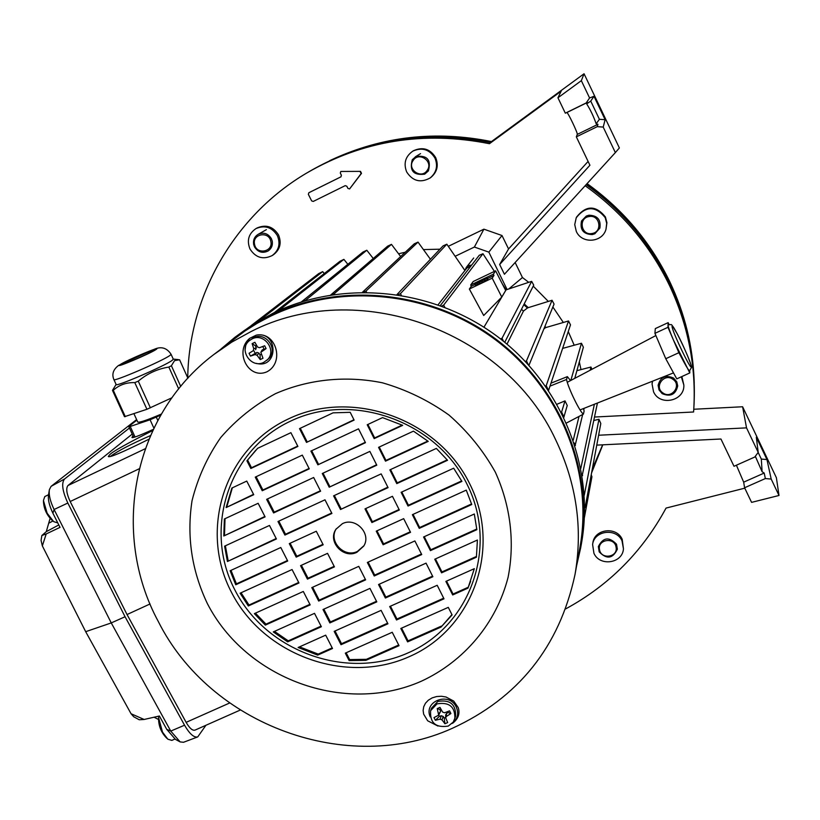 <?xml version="1.0" encoding="UTF-8"?>
<svg xmlns="http://www.w3.org/2000/svg" width="820" height="820" viewBox="0 0 820 820"><rect width="100%" height="100%" fill="white"/><g stroke="black" fill="none" stroke-linecap="round" stroke-linejoin="round"><path stroke-width="1.23" d="M153.914 350.396C149.763 353.42 120.827 365.894 121.575 364.346L122.282 363.701C126.792 360.534 155.164 348.315 154.549 349.802L153.914 350.396M113.918 379.629L116.132 384.488C114.872 387.481 165.435 365.689 172.282 360.287L173.276 359.18M187.903 378.225L179.6 359.775L174.568 360.605L171.4 365.74L180.728 386.415M146.923 409.282L134.798 382.612C126.29 382.366 119.125 384.928 113.283 390.299L112.483 390.381L124.496 416.703L146.923 409.282L171.944 397.782M112.483 390.381L116.102 384.416M178.698 388.905L168.838 367.073C157.471 368.887 147.282 373.582 138.273 381.156L150.398 407.837M113.283 390.299L125.316 416.673M138.273 381.156L134.798 382.612M171.4 365.74L168.838 367.073M659.034 389.93L658.111 385.318C660.397 377.056 665.563 374.648 673.609 378.082L676.787 381.812L677.709 385.953C675.68 394.533 670.514 397.095 662.201 393.651L659.034 389.93M672.892 379.281C664.169 372.68 653.694 386.978 662.898 392.913C671.631 399.504 682.107 385.215 672.892 379.281M668.136 322.649L655.303 328.594L654.934 333.34L665.768 358.719L676.777 378.881L689.794 372.926L673.404 339.962C669.909 331.772 668.126 326.77 668.044 324.956L668.167 324.628C672.841 325.376 669.632 321.337 677.146 333.637C684.218 346.706 692.664 367.76 691.485 367.493L689.61 370.712C689.036 370.865 687.283 368.252 684.351 362.86L678.878 352.692L667.951 327.303L668.136 322.649L669.058 324.361M654.934 333.34L667.951 327.303M665.768 358.719L678.878 352.692M689.733 370.65L689.794 372.926M452.086 728.416C347.311 775.751 210.32 725.28 158.332 621.57C110.3 533.072 132.666 415.484 213.856 354.496L231.763 342.124L250.961 331.598C356.228 277.293 504.812 329.414 555.775 440.022C576.624 483.759 583.02 528.654 574.974 574.707C559.383 646.765 518.414 697.994 452.086 728.416M574.974 574.707L579.812 548.201C593.7 472.504 560.654 388.926 495.895 340.126C431.105 291.377 340.72 282.203 270.692 316.141L257.459 323.152L244.832 331.085L213.856 354.496M437.952 726.048L427.671 720.79L423.643 714.148L423.13 710.458L423.725 706.737L425.467 703.232L428.327 700.198L432.171 697.881L436.66 696.539L441.416 696.262L446.018 697.01L453.706 701.079L458.206 707.547C460.143 713.482 458.359 718.668 452.855 723.096L452.127 723.435M495.321 472.135C510.604 505.694 514.981 542.368 508.082 577.331C496.274 623.282 464.151 661.351 421.367 681.205C344.82 715.163 245.99 678.98 207.347 603.551C191.685 570.546 186.581 536.29 192.023 500.784C197.702 477.998 207.255 456.924 220.683 437.593C236.119 419.717 254.384 405.07 275.489 393.651C308.607 379.219 345.886 375.386 382.448 382.807C406.423 389.736 428.604 400.488 448.991 415.053C467.82 431.535 483.257 450.559 495.321 472.135M221.195 348.838L234.95 337.266L244.565 330.327L257.152 322.434L270.344 315.444C340.577 281.404 431.217 290.567 496.243 339.418C561.228 388.321 594.459 472.115 580.632 548.057L576.634 565.585M580.632 548.057L581.4 543.814C595.125 468.425 562.151 385.256 497.678 336.733C433.165 288.271 343.211 279.179 273.501 312.984L252.837 324.505L234.95 337.266M430.233 716.905C423.181 701.315 449.104 691.342 456.227 706.973C458.913 713.236 457.796 718.607 452.855 723.096M430.613 710.673L431.474 708.213L437.849 701.428C450.139 699.419 456.053 704.411 455.602 716.403L453.255 722.072L448.273 726.079C435.727 728.016 429.844 722.881 430.613 710.673L437.009 703.867C449.339 701.858 455.274 706.871 454.823 718.894M231.568 592.491C198.707 530.304 224.249 448.806 288.332 418.969C351.913 388.167 438.064 418.733 469.716 483.82C502.322 548.467 472.771 629.391 408.975 656.779C345.64 685.11 263.497 655.129 231.568 592.491M235.053 590.297C203.042 529.669 227.98 450.262 290.423 421.203C352.374 391.222 436.271 420.998 467.113 484.384C498.888 547.35 470.137 626.213 407.97 652.935C346.245 680.579 266.162 651.357 235.053 590.297M470.957 265.967L466.816 268.099L438.095 304.773M439.971 707.383L437.234 708.582L438.69 715.143L434.005 717.602L435.369 720.278L440.084 719.171L442.011 719.878L444.922 723.752L447.669 722.563L445.639 717.726L446.398 716.434L450.908 713.543L449.544 710.858L444.553 712.785L442.626 712.088L439.971 707.383M249.659 340.433L253.503 337.748C266.008 330.962 279.169 350.314 268.099 359.16L263.835 362.307C251.002 369.215 237.882 349.012 249.659 340.433L251.996 338.957C264.542 332.151 277.744 351.575 266.633 360.452M342.401 523.672C355.613 516.805 371.716 533.748 363.742 546.099L356.905 552.28C343.365 559.26 327.2 541.436 336.005 529.187L342.401 523.672M336.282 528.777C328.041 541.087 344.113 558.266 357.417 551.409L363.977 545.669M254.897 342.299L252.129 343.631L253.79 348.808L253.165 350.755L249.044 353.287L250.469 356.106L255.112 354.588L257.08 355.296L260.227 359.58L262.984 358.258L260.832 352.282L266.09 348.592L264.665 345.773L259.468 347.721L257.552 347.003L254.897 342.299M471.684 265.034L468.517 265.649L466.252 267.463L464.95 270.477M570.525 380.593L567.378 376.626L550.989 383.165M477.342 284.335L475.764 285.093L474.811 283.945L481.699 280.01L482.273 280.348L482.047 279.876L481.442 280.737L487.254 278L487.449 279.517L485.163 280.614M148.861 439.243C122.385 452.394 108.855 458.113 108.291 456.412L109.982 454.444C113.027 451.4 127.264 443.425 152.704 430.541M150.409 435.615C131.179 444.04 117.957 450.887 110.761 456.135L110.392 456.453M153.237 429.413C138.467 436.066 131.385 438.69 131.979 437.265L133.045 435.891M48.554 494.706L44.782 496.561L43.429 500.487L47.14 513.217L53.679 521.643L57.789 522.914M158.752 716.147L158.567 717.623L162.514 732.116L167.833 739.199L171.841 740.388L174.845 739.056M256.311 335.134C275.879 331.208 285.124 362.348 266.889 371.839C248.255 379.967 233.997 351.37 249.68 338.342L256.311 335.134C278.718 330.921 278.472 369.471 256.199 363.342M245.057 350.212L245.949 343.672L249.68 338.342M367.216 424.77L382.55 417.606L402.681 425.344L374.176 438.618L367.216 424.77M378.563 447.351L413.454 431.146L428.235 441.385L385.492 461.158L378.563 447.351M389.869 469.87L436.353 448.407L447.556 460.276L396.777 483.626L389.869 469.87M401.134 492.307L453.665 468.21L461.926 481.401L408.022 506.032L401.134 492.307M419.245 528.367L412.368 514.683L466.262 490.124L471.746 504.525L419.245 528.367L419.655 527.526L471.561 503.952M430.418 550.63L423.571 536.997L474.308 514.007L476.851 529.679L430.418 550.63L430.818 549.759L476.789 529.013M441.57 572.832L434.743 559.23L477.414 540.021L476.399 557.21L441.57 572.832L441.939 571.929L476.502 556.431M452.681 594.961L445.875 581.4L474.319 568.68L467.974 588.145L452.681 594.961L453.04 594.028L468.302 587.222L467.974 588.145M306.506 442.41L299.515 428.624L333.063 412.839L350.212 412.327L354.117 420.096L306.506 442.41L353.943 419.748M358.514 428.839L365.474 442.677L317.873 464.837L310.913 451.102L358.514 428.839M369.861 451.4L376.79 465.186L329.209 487.203L322.27 473.509L369.861 451.4M381.167 473.888L388.075 487.633L340.515 509.507L333.586 495.844L381.167 473.888M371.901 522.545L365.002 508.892L392.442 496.305L399.33 510.009L371.901 522.545L372.382 521.715L399.084 509.517M376.247 531.155L403.676 518.65L410.543 532.313L383.124 544.767L376.247 531.155M421.736 554.556L374.217 575.989L367.36 562.458L414.879 540.933L421.736 554.556M432.878 576.726L385.38 598.026L378.543 584.527L426.051 563.145L432.878 576.726M443.999 598.825L396.511 619.981L389.695 606.534L437.193 585.285L443.999 598.825M448.294 607.364L452.097 614.928L441.057 627.074L407.612 641.875L400.816 628.468L448.294 607.364M257.654 448.314L290.905 432.673L297.896 446.439L250.848 468.486L246.933 460.83L257.654 448.314M255.256 477.117L302.303 455.12L309.273 468.845L262.236 490.749L255.256 477.117M266.633 499.349L313.66 477.496L320.61 491.19L273.593 512.941L266.633 499.349M277.98 521.52L324.986 499.81L331.915 513.453L284.909 535.07L277.98 521.52M316.284 531.237L323.193 544.798L296.194 557.128L289.286 543.619L316.284 531.237M327.549 553.346L334.437 566.876L307.449 579.125L300.561 565.656L327.549 553.346M318.672 601.06L311.795 587.622L358.77 566.353L365.628 579.863L318.672 601.06L319.226 600.117L365.341 579.309M329.855 622.923L322.998 609.526L369.953 588.391L376.8 601.87L329.855 622.923L330.398 621.949L376.493 601.275M341.007 644.715L334.17 631.369L381.115 610.367L387.932 623.805L341.007 644.715L341.53 643.71L387.614 623.179M392.237 632.281L399.032 645.678L365.884 660.356L349.125 660.592L345.312 653.14L392.237 632.281M226.115 507.57L231.865 488.054L246.758 481.084L253.739 494.706L226.115 507.57L253.544 494.327M223.798 535.983L224.362 518.988L258.136 503.295L265.096 516.877L223.798 535.983L264.88 516.467M227.437 561.505L224.598 546.161L269.483 525.446L276.412 538.976L227.437 561.505L276.186 538.525M235.74 584.762L230.133 570.751L280.788 547.514L287.707 561.013L235.74 584.762L236.426 583.85L287.451 560.531M298.962 582.979L248.327 605.98L240.106 593.208L292.063 569.531L298.962 582.979M310.175 604.883L265.342 625.117L254.364 613.637L303.308 591.466L310.175 604.883M321.368 626.726L287.656 641.845L273.275 631.912L314.511 613.35L321.368 626.726M332.52 648.497L317.658 655.118L298.121 647.492L325.683 635.162L332.52 648.497M401.277 295.231L400.437 293.642L398.182 294.728M444.799 307.274L443.661 305.122L441.662 306.075M444.922 723.752L444.225 718.146L443.169 716.434L442.011 719.878M440.084 719.171L441.252 715.737L439.356 716.372L435.369 720.278M438.884 713.707L440.596 711.36L439.858 709.515L437.234 708.582M450.908 713.543L448.181 712.539L446.439 713.492L446.398 716.434M367.893 424.452L374.658 437.921L374.176 438.618M374.658 437.921L402.179 425.108M379.24 447.043L385.953 460.43L385.492 461.158M385.953 460.43L427.814 441.057M390.545 469.553L397.228 482.867L396.777 483.626M397.228 482.867L447.218 459.876M401.81 492L408.452 505.233L408.022 506.032M408.452 505.233L461.66 480.92M413.044 514.376L419.655 527.526M424.247 536.69L430.818 549.759M435.42 558.932L441.939 571.929M446.551 581.103L453.04 594.028M468.302 587.222L470.608 581.359M300.274 428.265L307.09 441.703M317.873 464.837L365.279 442.287M311.672 450.744L318.447 464.099M329.209 487.203L376.575 464.766M323.029 473.15L329.763 486.434M340.515 509.507L387.85 487.172M334.355 495.495L341.048 508.697M365.73 508.554L372.382 521.715M376.974 530.817L383.586 543.906L383.124 544.767M383.586 543.906L410.287 531.78M368.118 562.11L374.689 575.086L374.217 575.989M374.689 575.086L421.449 553.992M379.301 584.188L385.841 597.083L385.38 598.026M385.841 597.083L432.581 576.122M390.453 606.195L396.952 619.018L396.511 619.981M396.952 619.018L443.681 598.19M441.057 627.074L451.933 614.611M401.574 628.13L408.042 640.881L407.612 641.875M408.042 640.881L441.426 626.091M255.727 450.323L246.933 460.83M247.609 460.102L251.514 467.748L250.848 468.486M251.514 467.748L297.721 446.09M256.106 476.717L262.892 489.981L262.236 490.749M262.892 489.981L309.079 468.466M267.484 498.96L274.228 512.141L273.593 512.941M274.228 512.141L320.394 490.77M278.82 521.13L285.524 534.23L284.909 535.07M285.524 534.23L331.69 513.002M296.194 557.128L296.789 556.257L322.947 544.306M290.126 543.229L296.789 556.257M307.449 579.125L308.023 578.223L334.17 566.353M301.401 565.267L308.023 578.223M312.645 587.243L319.226 600.117M323.849 609.147L330.398 621.949M335.021 630.99L341.53 643.71M365.884 660.356L366.376 659.331L398.694 645.012M346.153 652.761L349.638 659.567L349.125 660.592M349.638 659.567L366.376 659.331M232.357 487.818L226.822 506.77M225.018 518.681L224.506 535.153M225.367 545.802L228.134 560.634M230.994 570.361L236.426 583.85M241.059 592.778L248.993 605.037L248.327 605.98M248.993 605.037L298.695 582.466M255.42 613.165L265.987 624.143L265.342 625.117M265.987 624.143L309.898 604.33M274.464 631.38L288.261 640.851L287.656 641.845M288.261 640.851L321.061 626.131M299.505 646.867L318.221 654.104L317.658 655.118M318.221 654.104L332.202 647.872M229.6 703.017L186.13 722.348L127.028 614.539L150.06 603.961M132.225 434.077L67.988 485.512C65.805 488.259 66.543 493.599 70.182 501.522L127.028 614.539M259.735 320.302L322.69 271.635L318.713 273.593L251.34 325.468M322.69 271.635L324.269 273.552M278.728 310.544L343.887 259.366L339.992 261.262L274.392 312.553M343.887 259.366L347.854 264.296M301.37 301.914L362.952 252.068L366.796 250.233L304.958 300.817M373.254 258.495L366.796 250.233M330.737 294.944L387.665 246.143L391.458 244.36L334.263 293.673L334.621 294.349M400.652 256.547L391.458 244.36M362.491 292.197L414.264 243.827L418.015 242.105L365.986 291.059L366.581 292.186M430.418 259.243L418.015 242.105M396.993 294.544L443.097 245.867L446.828 244.196L400.437 293.642M464.919 270.528L446.828 244.196M470.68 285.001L493.343 274.198L495.598 270.825L473.212 281.516L470.68 285.001L471.356 286.241L469.347 289.029L492.184 278.144L493.978 275.458L487.51 278.534M495.598 270.825L505.684 290.475L501.778 297.055L483.697 315.495L469.347 289.029M483.954 327.2L506.073 289.86L502.178 283.648M494.398 271.399L482.949 253.728L443.661 305.122M440.299 305.573L479.218 255.307L482.949 253.728M504.751 342.288L533.728 285.135L531.668 281.352L506.073 289.86M506.996 344.144L523.457 311.087L521.479 309.294M523.457 311.087L527.598 307.859L552.055 300.263L526.471 360.913L525.343 361.394M528.961 365.3L554.064 304.097L552.055 300.263M543.824 329.066L545.32 327.713L568.526 320.968L546.222 385.687L545.515 385.994M557.067 404.209L565 400.898L561.485 412.429M548.559 390.422L570.495 324.863L568.526 320.968M563.842 417.175L567.245 405.51L565 400.898M573.262 440.155L579.002 416.437M590.174 370.22L590.943 367.032L576.89 370.671M584.127 408.309L583.799 409.713M582.682 414.51L575.076 445.649M580.826 468.353L594.377 404.239M597.431 403.03L582.139 475.846M584.26 495.341L598.948 419.266L593.854 420.506M591.22 474.78L591.927 476.758L584.393 517.543M441.252 715.737L443.169 716.434M444.225 718.146L445.649 717.531M445.793 715.296L446.439 713.492M448.181 712.539L447.699 711.596M440.893 709.064L439.858 709.515M440.596 711.36L438.69 715.143M438.71 715.112L439.356 716.372M260.227 359.58L260.053 354.896L258.946 353.102L257.08 355.296M255.112 354.588L256.988 352.405L250.469 356.106M249.044 353.287L253.165 350.755M253.79 348.808L256.24 347.772L255.45 345.835L252.129 343.631M266.09 348.592L262.205 349.904L261.467 351.544M186.13 722.348C189.563 728.252 192.526 730.845 195.016 730.118L240.157 710.099M205.922 725.28L197.733 736.913C194.002 737.826 189.604 733.92 184.541 725.208L125.05 616.742L67.835 503.029C62.351 491.088 61.264 483.072 64.565 478.982L129.447 428.009M303.584 301.237L304.845 300.622M332.079 294.728L334.263 293.673M363.649 292.186L365.986 291.059M486.936 278.195L487.449 279.517M481.699 281.27L482.631 282.357L479.782 283.679M484.323 279.733L485.255 280.809L482.529 282.152M479.362 283.669L477.752 284.356M475.067 284.478L471.356 286.241M501.778 297.055L492.184 278.144M531.668 281.352L502.024 338.27L500.518 338.916M503.49 341.263L502.024 338.27M527.506 308.053L523.816 304.681M528.213 364.48L526.471 360.913M545.239 327.918L544.624 327.108M548.488 390.31L546.222 385.687M562.622 348.397L581.452 343.252L570.843 380.429M567.378 376.626L566.528 379.486C568.168 387.993 580.027 412.337 583.409 414.12L584.127 411.015L583.471 408.565M566.528 379.486L549.995 386.138M583.409 414.12L566.518 422.987M564.047 417.072L561.731 412.327M574.769 378.358L583.379 347.229L581.452 343.252M574.195 442.923L575.435 445.455M591.989 369.266L590.943 367.032M581.872 474.155L582.579 475.61M584.629 506.811L585.07 507.693L600.804 423.53L598.948 419.266M256.988 352.405L258.946 353.102M260.053 354.896L261.211 354.342M260.873 352.2L262.205 349.904M263.948 348.859L262.748 346.491M256.568 345.302L255.45 345.835M256.24 347.772L255.614 349.72M253.872 350.755L255.071 353.123M545.905 327.549L544.962 326.288L545.905 327.549M528.275 307.654L524.205 303.923L528.275 307.654M136.622 419.584L51.086 486.352L49.384 489.642C48.646 494.808 50.215 501.43 54.099 509.497L111.254 622.923L125.05 616.742M49.384 489.642L48.534 494.798C47.857 499.626 49.313 505.766 52.9 513.207L60.034 527.362L46.207 533.933L42.343 545.894L85.68 631.687L111.254 622.923L170.755 731.081L180.154 741.926L183.536 742.274L197.517 736.995M493.343 274.198L493.978 275.458M475.149 283.822L486.834 278.246M479.813 283.74L479.269 282.346L482.006 281.075L482.201 282.603M479.187 282.469L481.586 281.321M477.783 284.417L477.158 283.146L484.21 279.784L484.835 281.055M477.158 283.146L484.21 279.784M42.343 545.894L41.061 540.39L41.861 535.511L46.289 531.657L50.122 518.24M52.9 513.207L54.099 509.497L67.835 503.029M85.68 631.687L131.067 713.759L144.146 719.468L159.387 716.003L166.726 729.328L170.755 731.081L184.541 725.208M166.726 729.328L175.449 739.384L180.154 741.926M158.557 719.499L154.047 717.213M144.146 719.468L139.236 719.765L133.721 716.772L131.067 713.759M41.861 535.511L46.207 533.933M133.947 413.721L137.75 422.044C139.277 422.802 147.159 420.137 161.376 414.049M136.878 420.137L128.75 426.482L130.236 426.451L150.08 419.779L160.751 415.115M156.333 417.195L157.799 420.424M150.08 419.779L153.873 428.101M130.236 426.451L135.034 436.978M128.75 426.482L133.701 437.337M586.3 216.049L588.873 215.229C597.401 215.414 601.08 219.709 599.891 228.103L594.818 233.772L592.245 234.582C583.327 234.233 579.75 229.702 581.524 220.98L586.3 216.049M589.026 216.572C578.028 218.069 581.124 235.822 591.989 233.515C602.997 232.029 599.891 214.235 589.026 216.572M586.3 184.459C622.739 210.627 650.598 243.673 669.878 283.587C684.854 315.29 692.961 348.346 694.222 382.766L694.232 382.991M329.691 160.689L329.886 160.597C380.685 137.114 434.19 131.036 490.411 142.362M779 495.475L771.189 479.075L765.347 478.562L744.591 487.756L751.581 502.373L779 495.475L776.386 477.711L742.602 406.761L693.771 409.252C696.252 366.489 688.195 325.325 669.612 285.719C650.137 245.416 621.98 212.083 585.142 185.73M693.894 407.068L693.904 406.833C696.375 364.305 688.359 323.336 669.868 283.925C650.547 243.94 622.636 210.842 586.126 184.643M622.021 540.851L623.446 548.795C622.657 563.391 599.779 566.845 593.936 553.305L592.604 544.531C594.131 530.448 616.343 527.629 622.021 540.851M623.446 548.795L622.195 539.283C616.527 526.102 594.377 528.92 592.86 542.963L592.604 544.531M277.355 235.596C280.645 243.745 278.913 250.407 272.168 255.573C263.087 259.919 255.707 257.746 250.008 249.054C246.605 240.465 248.603 233.628 256.004 228.565C264.891 224.885 272.004 227.232 277.355 235.596M272.168 255.573L273.347 254.815C280.071 249.669 281.803 243.027 278.523 234.909C273.183 226.556 266.09 224.219 257.234 227.898L256.004 228.565M434.948 158.055C438.095 165.917 436.496 172.559 430.151 177.96C420.588 183.198 412.757 181.199 406.679 171.964C403.348 163.364 405.387 156.425 412.798 151.147C422.064 147.057 429.444 149.363 434.948 158.055M430.151 177.96L430.879 177.427C437.214 172.036 438.803 165.414 435.666 157.573C430.182 148.902 422.823 146.606 413.587 150.685L412.798 151.147M580.99 369.605L579.33 361.856M574.205 345.23L568.26 331.546M605.191 217.597L606.708 223.368L605.99 229.292C602.372 242.72 581.728 244.145 576.296 231.394L574.728 224.588L576.234 217.751C585.828 205.779 595.484 205.728 605.191 217.597M605.99 229.292L606.933 222.702L605.416 216.941C595.73 205.102 586.115 205.154 576.542 217.095L576.234 217.751M681.338 376.8L683.849 385.062C684.741 401.103 659.793 406.577 653.54 391.765L652.074 384.037L652.556 381.177M683.849 385.062L681.861 376.554M490.175 142.526L489.458 143.705L561.157 91.194L557.948 97.785L581.339 80.657L589.58 97.959L593.987 96.299L605.129 119.699L603.202 127.079L615.359 152.592L619.377 147.948L584.055 73.759L490.175 142.526C425.006 129.734 364.49 139.523 308.638 171.892L308.433 172.015M581.339 80.657L584.055 73.759M588.094 161.438L508.554 248.962L499.657 264.491L504.433 274.259L615.359 152.592M594.561 417.031L693.587 411.988L693.771 409.221M598.61 435.235L746.528 427.866L742.602 406.761M771.189 479.075L766.956 459.559L756.317 437.203L758.203 452.373L746.528 427.866M565.667 608.901C608.952 585.388 642.409 551.778 666.045 508.082L744.785 488.166M489.458 143.705C423.807 130.708 362.85 140.507 306.577 173.112C234.007 215.916 188.815 295.958 187.729 377.825M360.144 171.575L361.138 173.573L349.597 188.928L361.507 173.358L360.523 171.37L340.823 171.452L360.523 171.37M341.028 176.792L309.253 192.526M439.94 249.188L423.448 249.587M405.295 252.211L398.571 253.79M591.558 472.966L602.803 444.819M508.554 248.962L502.004 235.524L483.902 229.169L448.304 246.328M557.948 97.785L565.318 113.18L586.218 102.93L589.58 97.959M565.318 113.18L566.815 112.545C567.594 111.602 578.069 133.496 577.27 134.388L576.327 136.848L589.928 165.25L499.657 264.491M576.327 136.848L597.257 126.649L603.202 127.079M605.129 119.699L599.41 119.3L596.16 123.758L597.944 124.312L597.257 126.649M593.987 96.299L590.738 101.096L599.41 119.3M586.218 102.93L587.499 102.418L586.689 103.894L590.738 101.096M652.371 381.259L652.074 384.037M528.716 282.326L522.453 277.529L515.144 262.513M563.34 322.475L552.875 307.008M548.324 301.422L533.226 286.129M507.088 289.521L488.843 252.129L502.004 235.524M522.453 277.529L508.789 288.958M592.973 465.432L593.434 466.385L602.639 444.829M596.765 445.116L720.944 439.007L734.002 466.283L754.8 457.017L758.203 452.373M766.956 459.559L761.319 459.067L758.162 452.435M765.347 478.562L764.209 473.048L762.098 471.715L761.319 459.067M744.591 487.756L743.668 482.16L736.411 465.217M349.597 188.928L347.916 188.405L346.829 186.222L345.22 185.648L313.23 201.443L311.631 200.879L308.361 194.34L308.853 192.741L340.874 176.884M340.823 171.452L340.31 173.071L341.397 175.265L340.905 176.874M505.458 288.886L506.668 289.665M483.902 229.169L474.38 247.045L455.182 256.27M488.843 252.129L474.38 247.045M593.434 466.385L591.958 470.864M586.689 103.894C590.482 109.9 593.639 116.522 596.16 123.758M762.098 471.715L755.333 456.289M254.518 246.912L253.646 244.411C253.001 240.024 254.487 236.662 258.115 234.346C263.62 231.998 268.037 233.423 271.369 238.62L272.24 241.121C272.875 245.334 271.481 248.624 268.079 250.992C262.502 253.595 257.982 252.232 254.518 246.912M254.569 244.35C256.311 255.04 273.367 252.058 270.836 241.469C269.062 230.727 251.986 233.802 254.569 244.35M616.496 544.193L617.368 549.185C612.806 558.707 606.749 559.599 599.184 551.87L598.354 546.561C603.069 537.305 609.116 536.516 616.496 544.193M616.066 547.114C614.662 536.772 597.288 539.375 599.522 549.595C600.957 559.916 618.29 557.313 616.066 547.114M424.668 174.168C413.444 175.541 409.313 170.714 412.286 159.695L415.986 156.456C427.24 155.083 431.371 159.91 428.378 170.939L424.668 174.168M413.126 160.494C406.648 169.32 421.388 179.652 427.22 170.345C433.739 161.489 418.917 151.167 413.126 160.494M171.093 354.322L170.058 355.357C163.17 360.677 112.596 382.479 113.898 379.568C111.633 374.207 113.201 369.492 118.603 365.423L154.693 349.115C161.489 346.235 166.962 347.977 171.093 354.322L173.307 359.232M120.202 364.572C126.3 360.359 163.293 344.789 156.015 349.515C150.285 353.615 112.196 369.625 120.202 364.572M672.092 326.38C671.805 320.979 691.496 362.163 691.198 366.325C691.854 372.567 671.488 329.999 672.092 326.38M139.133 468.825L70.182 501.522M145.191 448.755L67.988 485.512M51.086 486.352L64.565 478.982M49.313 522.914L52.89 520.997M58.814 524.943L46.289 531.657M694.15 380.757C692.9 346.47 684.823 313.568 669.93 282.029C650.793 242.412 623.169 209.602 587.069 183.618C623.169 209.643 650.803 242.464 669.94 282.08C684.833 313.619 692.9 346.501 694.15 380.757L694.222 382.766M491.487 141.573C435.563 130.298 382.304 136.356 331.71 159.736C382.263 136.366 435.512 130.319 491.457 141.593M566.815 112.545L587.499 102.418M597.944 124.312L577.27 134.388M764.209 473.048L743.668 482.16M173.245 359.098L178.463 359.631M580.068 409.918L673.497 372.885M567.286 382.304L655.877 335.544M466.252 267.463L473.704 257.992M43.45 501.409C43.88 509.179 46.986 515.667 52.787 520.905M158.547 718.299C158.567 726.212 161.366 732.916 166.952 738.4M445.68 714.753L445.639 717.726M487.869 279.271L487.254 278M475.426 285.216L474.811 283.945M479.464 283.874L478.839 282.592M482.631 282.357L482.006 281.075M485.255 280.809L484.63 279.538M477.445 284.55L476.82 283.279M331.71 159.736L329.886 160.597M266.397 229.641L258.115 234.346M420.527 153.637L415.299 156.835"/></g></svg>
